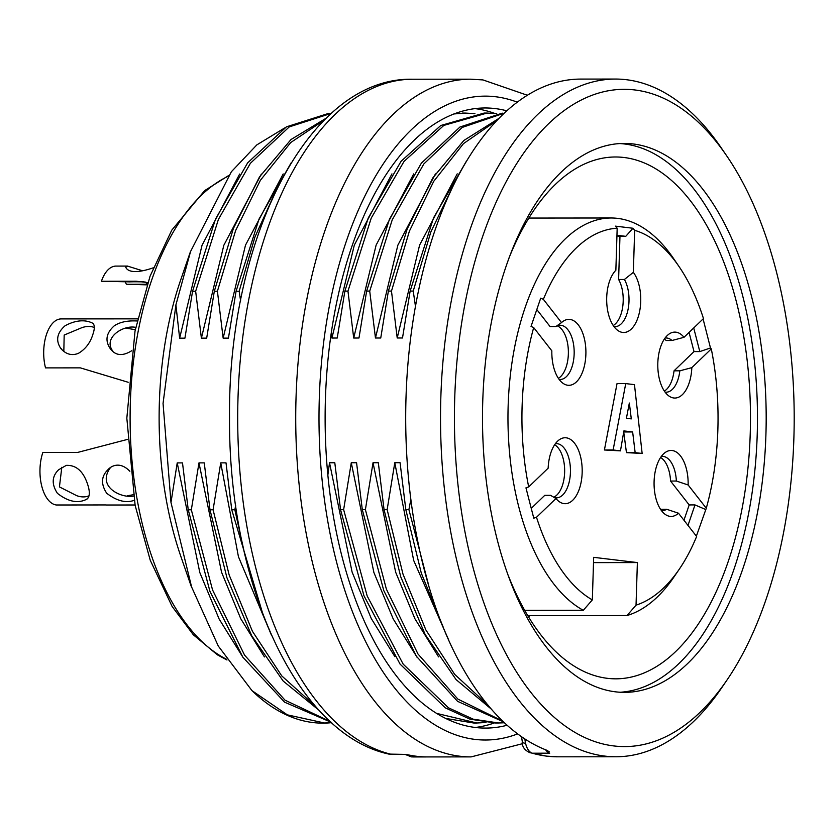 <?xml version="1.0" encoding="UTF-8"?>
<svg xmlns="http://www.w3.org/2000/svg" width="836" height="836" viewBox="0 0 836 836"><rect width="100%" height="100%" fill="white"/><g stroke="black" fill="none" stroke-linecap="round" stroke-linejoin="round"><path stroke-width="1.25" d="M331.526 113.268L289.246 126.905L250.403 163.271L218.395 219.45L195.655 291.252L192.562 291.252L215.5 219.126L247.613 162.895L286.435 126.842L328.987 113.268M324.493 119.914L290.719 142.538L260.424 180.242L235.616 230.569L217.412 291.231L214.319 291.231L233.39 228.479L259.484 176.939L291.012 139.518L326.353 118.085M275.985 190.702L254.938 237.006L239.169 291.21L236.076 291.21L259.055 219.011L291.21 162.748M454.376 113.738L462.277 113.393M474.932 113.654L465.37 113.079L453.823 113.957M496.688 113.633L487.054 113.059L443.864 125.39L404.06 161.379L371.226 218.112L347.964 291.116L344.871 291.116L368.268 217.924L401.102 161.244L440.781 125.504L484.128 113.069M504.066 113.194L462.224 127.427L423.831 163.95L392.22 219.868L369.721 291.095L366.628 291.095L389.451 219.251L421.375 163.135L459.978 127.009L502.311 113.142M496.668 120.583L463.468 143.635L433.748 181.297L409.389 231.175L391.478 291.074L388.385 291.074L407.163 229.064L432.797 177.932L463.792 140.521L498.549 118.618M454.69 182.593L430.833 231.98L413.235 291.053L410.142 291.064L433.57 217.809L466.446 161.097M329.875 722.827A304.973 157.596 -90 0 1 322.863 723.14A304.973 157.596 -90 0 1 313.03 722.555A304.973 157.596 -90 0 1 251.97 690.63L287.344 714.853L324.483 722.994L331.662 722.701M331.202 722.294L284.574 702.177L242.858 657.211L209.92 591.282L188.236 509.803L191.329 509.803L212.553 589.944L244.582 655.163L285.013 700.171L330.523 721.667M319.415 710.61L283.153 681.027L251.73 635.809L226.932 577.739L209.993 509.782L213.086 509.782L229.148 574.949L252.441 631.316L281.742 675.885L315.726 706.514M263.068 614.794L231.75 509.761L234.843 509.761L244.77 554.331M436.873 713.442L476.854 723.004L486.05 722.482M473.604 722.994L445.922 718.458M495.361 722.973L469.999 719.169L445.337 707.883L400.068 664.108L363.942 595.723L340.545 509.667L343.638 509.667L367.182 595.974L403.182 664.139L448.472 707.81L473.249 719.19L498.611 722.983L504.526 722.764M443.686 628.317L421.313 573.172L405.815 509.615L408.909 509.615L428.711 585.44M503.617 721.896L457.585 701.352L416.391 656.27L383.734 590.477L362.301 509.657L365.395 509.646L386.378 589.129L417.99 654.003L457.867 699.095L502.864 721.175M491.787 709.513L456.048 679.574L425.148 634.482L400.757 576.871L384.058 509.636L387.152 509.626L402.983 574.092L425.89 629.978L454.69 674.391L488.193 705.281M284.574 128.002L256.83 144.889L231.353 171.767L190.556 251.531L175.905 304.889L163.051 403.454L170.983 502.509L191.611 587.018L218.29 646.061L251.97 690.63M191.507 587.133L181.015 556.912A249.065 128.702 -90 0 1 180.775 279.673L190.493 251.511M549.242 751.804L546.848 750.279A338.862 175.111 -90 0 1 406.536 384.769A338.862 175.111 -90 0 1 580.529 79.086L615.348 79.054A338.862 175.111 -90 0 1 721.102 147.659L726.641 155.757A328.694 169.854 -90 0 1 727.101 679.877A328.694 169.854 -90 0 1 614.032 745.963A328.694 169.854 -90 0 1 464.994 303.729A328.694 169.854 -90 0 1 726.641 155.757M727.101 679.877L721.572 687.986A338.862 175.111 -90 0 1 615.933 756.768A338.862 175.111 -90 0 1 605.013 756.12A338.862 175.111 -90 0 1 440.603 407.487A338.862 175.111 -90 0 1 615.348 79.054M615.735 691.853A274.48 141.838 -90 0 1 482.56 409.462A274.48 141.838 -90 0 1 624.105 143.426A274.48 141.838 -90 0 1 766.184 417.781A274.48 141.838 -90 0 1 624.586 692.375A274.48 141.838 -90 0 1 615.735 691.853M619.748 143.562A274.48 141.838 -90 0 1 757.479 417.791A274.48 141.838 -90 0 1 620.228 692.25M508.79 576.809A260.916 134.836 90 0 0 607.458 678.33A260.916 134.836 90 0 0 615.871 678.832A260.916 134.836 90 0 0 750.477 417.791A260.916 134.836 90 0 0 615.411 156.99A260.916 134.836 90 0 0 508.518 259.202M170.983 502.509L177.222 462.904L199.814 572.566L219.147 619.068L243.036 657.472M188.236 509.803L182.499 462.893L177.222 462.904M191.329 509.803L198.978 462.883L221.561 572.252L240.778 618.755L264.437 656.929M209.993 509.782L204.256 462.872L198.978 462.883M213.086 509.782L220.735 462.862L238.448 556.745L271.282 634.743M231.75 509.761L226.013 462.851L220.735 462.862M234.843 509.761L235.668 505.592M327.869 474.911L329.52 462.768L352.102 572.085L371.299 618.588L394.916 656.709M340.545 509.667L334.797 462.757L329.52 462.768M343.638 509.667L351.277 462.747L373.88 572.461L393.223 618.953L417.143 657.389M362.301 509.657L356.564 462.747L351.277 462.747M365.395 509.646L373.034 462.726L395.658 572.2L414.907 618.734L438.586 656.897M384.058 509.636L378.321 462.726L373.034 462.726M387.152 509.626L394.791 462.705L413.663 560.392L448.817 640.272M405.815 509.615L400.078 462.705L394.791 462.705M408.909 509.615L410.884 499.27M415.44 306.185L413.235 291.053M410.142 291.064L402.503 337.984L397.215 337.984L391.478 291.074M388.385 291.074L380.746 338.005L375.458 338.005L369.721 291.095M366.628 291.095L358.978 338.016L353.701 338.026L347.964 291.116M344.871 291.116L337.221 338.037L331.944 338.047L331.38 331.84M240.58 300.615L239.169 291.21M236.076 291.21L228.437 338.131L223.149 338.141L217.412 291.231M214.319 291.231L206.68 338.152L201.392 338.152L195.655 291.252M192.562 291.252L184.923 338.172L179.636 338.172L175.905 304.889M521.549 736.652L522.437 742.619L525.604 743.434A16.939 8.757 90 0 0 532.313 753.205A338.862 175.111 90 0 0 546.995 756.172A338.862 175.111 90 0 0 557.915 756.82L546.399 756.131L529.669 752.63M239.629 174.055L202.04 245.261L179.636 338.172M457.219 173.857L419.609 245.073L397.215 337.984M435.441 173.898L397.884 245.126L375.458 338.005M413.695 173.909L376.116 245.115L353.701 338.026M391.948 173.888L354.318 245.105L331.944 338.047M283.185 173.951L245.491 245.157L223.149 338.141M261.375 174.055L223.829 245.272L201.392 338.152M665.048 338.058A27.107 14.013 -90 0 1 666.104 337.984A27.107 14.013 -90 0 1 672.008 340.492L684.005 337.316L703.473 318.558A189.762 98.063 90 0 0 679.051 266.569A189.762 98.063 90 0 0 634.66 230.318L632.957 228.249L615.474 226.148L617.177 228.218A189.762 98.063 90 0 0 543.358 299.33L540.693 298.18L531.027 326.427L533.692 327.576A189.762 98.063 90 0 0 528.686 486.918L525.959 487.848L533.776 518.184L536.503 517.265A189.762 98.063 90 0 0 592.337 599.903L593.675 557.33L637.377 562.576L636.039 605.149A189.762 98.063 90 0 0 679.313 569.149A189.762 98.063 90 0 0 696.628 536.482L678.477 513.21L666.7 509.281A27.107 14.013 -90 0 1 662.436 510.566A27.107 14.013 -90 0 1 661.37 510.493M592.337 599.903L583.309 610.301A199.929 103.319 -90 0 1 508.936 390.516A199.929 103.319 -90 0 1 611.116 217.987A199.929 103.319 -90 0 1 673.513 258.46L679.051 266.569M524.715 610.353L583.309 610.301M593.508 562.618L637.377 562.576M679.313 569.149L673.785 577.258A199.929 103.319 -90 0 1 627.01 615.547L527.788 615.641M627.01 615.547L636.039 605.149M642.142 453.467L634.472 384.644L625.736 383.599L613.122 449.977L620.469 450.865L623.896 430.906L632.643 431.951L635.151 452.621L642.142 453.467L626.446 452.631L623.719 431.94M620.469 450.865L604.418 449.987L617.031 383.609L625.736 383.599M696.367 536.158L706.284 508.246L688.132 484.974A32.98 17.044 90 0 0 665.142 452.548A32.98 17.044 90 0 0 654.065 483.469A32.98 17.044 90 0 0 665.195 514.37A32.98 17.044 90 0 0 678.477 513.21M706.284 508.246A189.762 98.063 90 0 0 711.29 348.894L710.485 347.975L699.805 351.58L694.005 351.59L674.025 370.839A27.107 14.013 -90 0 1 664.359 391.07M684.005 337.316A32.98 17.044 90 0 0 668.863 334.181A32.98 17.044 90 0 0 657.786 365.102A32.98 17.044 90 0 0 668.915 396.003A32.98 17.044 90 0 0 691.821 367.652L711.29 348.894M617.177 228.218L615.86 270.247A32.98 17.044 90 0 0 606.706 301.545A32.98 17.044 90 0 0 617.804 330.45A32.98 17.044 90 0 0 638.85 314.723A32.98 17.044 90 0 0 633.343 272.348L634.66 230.318M533.692 327.576L551.844 350.848A32.98 17.044 90 0 0 562.962 383.275A32.98 17.044 90 0 0 585.911 352.343A32.98 17.044 90 0 0 562.91 321.452A32.98 17.044 90 0 0 561.51 322.602L543.358 299.33M536.503 517.265L555.982 498.507A32.98 17.044 90 0 0 559.242 501.652A32.98 17.044 90 0 0 582.19 470.72A32.98 17.044 90 0 0 559.19 439.83A32.98 17.044 90 0 0 548.155 468.17L528.686 486.918M555.365 443.707A27.107 14.013 -90 0 1 556.421 443.634A27.107 14.013 -90 0 1 570.455 470.731A27.107 14.013 -90 0 1 556.473 497.848A27.107 14.013 -90 0 1 554.122 497.472M531.32 508.298L544.769 495.34L550.569 495.34L555.982 498.507M554.634 444.762A27.107 14.013 -90 0 1 564.645 471.723A27.107 14.013 -90 0 1 553.683 497.221M561.51 322.602L555.877 326.552A27.107 14.013 -90 0 1 560.141 325.256A27.107 14.013 -90 0 1 574.175 352.353A27.107 14.013 -90 0 1 560.193 379.481A27.107 14.013 -90 0 1 559.138 379.398M557.246 325.852A27.107 14.013 -90 0 1 568.365 351.256A27.107 14.013 -90 0 1 558.396 378.342M555.877 326.552L550.078 326.562L536.869 309.623M616.937 235.971L619.967 236.337L618.609 279.475A27.107 14.013 -90 0 1 622.872 305.548A27.107 14.013 -90 0 1 613.237 325.517M632.957 228.249L625.767 236.337L619.967 236.337M625.767 236.337L616.958 235.271M633.343 272.348L624.408 279.475A27.107 14.013 -90 0 1 628.087 309.299A27.107 14.013 -90 0 1 615.035 326.657A27.107 14.013 -90 0 1 613.969 326.573M624.408 279.475L618.609 279.475M689.073 332.435L694.005 351.59M699.805 351.58L693.713 327.952M710.485 347.975L703.086 318.924M691.821 367.652L679.825 370.829A27.107 14.013 -90 0 1 666.156 392.199A27.107 14.013 -90 0 1 665.09 392.126M664.307 339.113A27.107 14.013 -90 0 1 666.198 340.503L672.008 340.492M679.825 370.829L674.025 370.839M660.586 457.491A27.107 14.013 -90 0 1 670.556 481.045L689.188 504.934L694.988 504.923L705.406 509.396M689.188 504.934L683.952 520.232M687.986 525.405L694.988 504.923M661.328 456.435A27.107 14.013 -90 0 1 662.384 456.351A27.107 14.013 -90 0 1 676.355 481.034L688.132 484.974M670.556 481.045L676.355 481.034M666.7 509.281L660.9 509.281A27.107 14.013 -90 0 1 660.639 509.437M629.341 403.036L631.295 418.888L626.404 418.303L629.341 403.036M604.418 449.987L613.122 449.977M632.643 431.951L623.938 431.961M635.151 452.621L626.446 452.631M94.238 327.461A20.336 14.505 142 0 0 81.97 327.628L64.184 335.048L63.829 351.433M137.606 318.85L61.164 318.913A33.889 17.514 90 0 0 45.52 367.892L80.329 367.861L128.169 382.271M92.995 334.034C90.403 342.687 85.533 349.124 78.396 353.346C71.844 355.937 66.013 354.349 60.892 348.591C55.542 340.649 56.879 333.083 64.894 325.904C71.677 322.006 83.151 318.088 93.005 323.386C94.74 325.277 94.74 328.83 92.995 334.034M126.163 328.182L135.296 329.666M131.66 350.765C122.516 356.45 115.358 355.708 110.206 348.549C104.855 340.607 106.193 333.041 114.208 325.862C119.747 322.09 127.385 320.46 137.125 320.982M135.766 327.378C123.164 324.671 102.671 337.88 112.85 351.162M125.233 281.878A25.414 13.136 -90 0 1 126.33 284.24L147.261 284.219M145.276 282.025L141.681 281.857A20.336 1.087 -178.2 0 0 129.476 281.878L101.428 281.251L136.237 281.22L147.815 282.578M147.491 283.519L144.314 281.951M147.042 284.867L126.33 284.24M127.803 266.078L115.995 266.088A33.889 17.514 90 0 0 101.428 281.251M153.249 267.823C132.778 274.877 126.967 270.415 125.693 267.144L127.803 266.193L142.444 270.739M61.812 467.282L59.429 486.907L76.693 495.664A20.336 15.591 46.1 0 0 89.013 495.8M127.323 439.454L77.675 452.422L42.866 452.443A33.889 17.514 90 0 0 56.409 504.996L106.141 504.944M88.219 486.228C90.016 492.665 89.609 496.96 86.986 499.102C78.135 503.774 68.27 501.851 57.412 493.324C51.445 484.18 51.853 476.321 58.656 469.738L66.284 465.38C76.661 464.92 83.976 471.87 88.219 486.228M133.185 494.734L127.385 495.779M134.178 500.315C126.006 503.335 116.852 500.994 106.726 493.282C100.759 484.138 101.177 476.28 107.969 469.696C110.885 466.279 119.684 460.751 129.852 471.253M110.331 467.763C96.506 486.813 121.21 498.413 133.426 496.103M405.146 754.417L411.396 756.873L427.196 756.935A338.862 175.111 90 0 1 406.223 754.417L388.844 754.093M506.679 110.78A310.051 160.23 90 0 0 495.069 108.565A310.051 160.23 90 0 0 485.079 107.969A310.051 160.23 90 0 0 325.12 418.167A310.051 160.23 90 0 0 485.611 728.083A310.051 160.23 90 0 0 507.212 725.23M475.454 727.466A310.051 160.23 90 0 0 494.254 722.962M494.682 113.414A310.051 160.23 90 0 0 474.921 108.607M529.773 615.641A260.916 134.836 -90 0 1 528.78 617.271M227.998 176.333A249.065 128.702 90 0 0 130.102 416.359A249.065 128.702 90 0 0 226.441 659.196M545.605 749.787A16.939 8.757 -90 0 0 549.712 753.184L532.313 753.205M524.914 738.93A16.939 8.757 90 0 0 525.604 743.434M136.237 281.22L141.556 281.857M412.942 79.232A338.862 175.111 90 0 0 412.524 79.232L470.543 79.18A338.862 175.111 90 0 0 295.725 418.188A338.862 175.111 90 0 0 471.138 756.893L522.552 743.674M388.782 754.072C295.348 733.789 228.353 581.166 229.524 417.258C228.04 239.253 308.285 77.079 412.524 79.232A338.862 175.111 90 0 0 238.02 397.508A338.862 175.111 90 0 0 391.718 754.427M412.691 756.946A338.862 175.111 90 0 0 413.109 756.946L471.138 756.893M517.16 102.128A321.912 166.354 90 0 0 495.445 96.725A321.912 166.354 90 0 0 319.362 439.349A321.912 166.354 90 0 0 517.703 733.872M462.277 113.069L465.37 113.069M484.034 113.059L487.127 113.048M322.863 723.14L324.483 723.14M473.688 723.004L476.781 723.004M495.445 722.983L498.538 722.983M226.974 660.001L217.329 654.797L193.315 634.775L172.111 606.445L150.261 560.298L135.129 505.352L126.832 418.199L135.024 331.056L150.041 276.235L171.767 230.172L204.674 190.598L228.51 175.623M557.915 756.82L615.933 756.768M522.207 742.222C522.239 747.039 524.914 750.561 530.243 752.808L530.233 752.797M528.822 218.06L611.116 217.987M557.622 325.267L560.141 325.256M61.049 348.466L62.533 350.357M110.362 348.424L111.846 350.315M143.614 281.742L142.089 281.565M86.892 498.987L88.177 497.744M106.141 505.017L135.056 504.996M527.234 95.21L482.957 79.922L470.543 79.18"/></g></svg>
